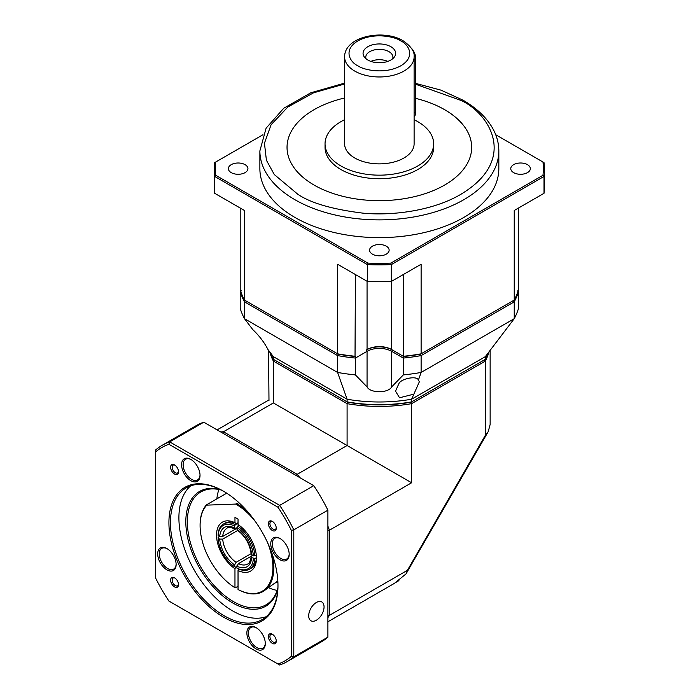 <?xml version="1.0" encoding="UTF-8"?>
<svg xmlns="http://www.w3.org/2000/svg" width="700" height="700" viewBox="0 0 700 700"><rect width="100%" height="100%" fill="white"/><g stroke="black" fill="none" stroke-linecap="round" stroke-linejoin="round"><path stroke-width="1.05" d="M513.642 172.638A9.774 5.644 180 0 1 510.781 168.648A9.774 5.644 180 0 1 516.81 163.433A9.774 5.644 180 0 1 527.468 164.649A9.774 5.644 180 0 1 530.329 168.648A9.774 5.644 180 0 1 524.291 173.854A9.774 5.644 180 0 1 513.642 172.638M372.444 254.152A9.774 5.644 180 0 1 369.582 250.162A9.774 5.644 180 0 1 375.611 244.947A9.774 5.644 180 0 1 386.269 246.172A9.774 5.644 180 0 1 389.13 250.162A9.774 5.644 180 0 1 383.092 255.377A9.774 5.644 180 0 1 372.444 254.152M231.245 172.638A9.774 5.644 180 0 1 228.384 168.648A9.774 5.644 180 0 1 234.412 163.433A9.774 5.644 180 0 1 245.07 164.649A9.774 5.644 180 0 1 247.931 168.648A9.774 5.644 180 0 1 241.894 173.854A9.774 5.644 180 0 1 231.245 172.638M259.875 150.911A119.472 68.976 180 0 0 294.875 199.684A119.472 68.976 180 0 0 425.075 214.638A119.472 68.976 180 0 0 498.829 150.911L498.829 168.648A119.472 68.976 180 0 1 425.075 232.374A119.472 68.976 180 0 1 294.875 217.42A119.472 68.976 180 0 1 259.875 168.648L259.875 150.911L266.123 128.153L283.806 108.203L310.844 92.776L344.601 83.125M471.677 147.367A92.321 53.305 0 0 0 444.631 109.69A92.321 53.305 0 0 0 415.756 98.394A92.321 53.305 180 0 1 444.631 109.672A92.321 53.305 180 0 1 471.677 147.359A92.321 53.305 180 0 1 414.68 196.604A92.321 53.305 180 0 1 314.072 185.054A92.321 53.305 180 0 1 287.035 147.359A92.321 53.305 180 0 1 344.601 97.983A92.321 53.305 0 0 0 287.035 147.367M414.111 119.718A54.311 31.351 180 0 1 417.751 121.643A54.311 31.351 180 0 1 433.659 143.815A54.311 31.351 180 0 1 400.137 172.778A54.311 31.351 180 0 1 340.953 165.979A54.311 31.351 180 0 1 325.045 143.815A54.311 31.351 180 0 1 344.601 119.718M433.659 143.815L433.659 147.376A54.311 31.351 180 0 1 400.137 176.347A54.311 31.351 180 0 1 340.953 169.549A54.311 31.351 180 0 1 325.045 147.376L325.045 143.815M414.111 143.815A34.755 20.064 180 0 1 392.656 162.347A34.755 20.064 180 0 1 354.777 157.999A34.755 20.064 180 0 1 344.601 143.815L344.601 56.901A34.755 20.064 180 0 0 354.777 71.094A34.755 20.064 180 0 0 392.656 75.442A34.755 20.064 180 0 0 414.111 56.901L414.111 143.815M367.832 60.008A16.293 9.406 180 0 1 364.481 57.199A16.293 9.406 180 0 1 370.116 45.605A16.293 9.406 180 0 1 390.871 46.708A16.293 9.406 180 0 1 394.223 57.199A16.293 9.406 180 0 1 367.832 60.008M392.648 58.791A13.58 7.84 0 0 0 392.928 57.199A13.58 7.84 0 0 0 388.955 51.651A13.58 7.84 0 0 0 374.159 49.954A13.58 7.84 0 0 0 365.776 57.199A13.58 7.84 0 0 0 366.065 58.791M387.791 61.399A13.58 7.84 0 0 0 370.921 61.399M381.859 62.65A10.973 6.335 0 0 0 376.854 62.65M367.369 281.444L337.592 264.25L337.592 353.824L338.17 354.156A140.114 80.894 0 0 0 355.031 356.501L355.408 356.291A141.199 81.524 180 0 1 337.592 353.824L244.475 300.064L244.475 210.49L214.699 193.305L214.699 176.452L367.369 264.591L367.369 281.444A165.095 95.314 0 0 0 391.344 281.444L421.12 264.25L421.12 353.824A141.199 81.524 180 0 1 403.305 356.291L403.672 356.501A140.114 80.894 0 0 0 420.543 354.156L514.238 300.064A141.199 81.524 180 0 0 518.508 289.783L518.508 208.023M403.305 274.54L403.305 356.291L391.641 349.554L392.411 350L391.641 351.33A17.377 10.036 0 0 0 367.062 351.33L366.301 350A18.463 10.657 180 0 1 392.411 350L403.672 356.501A140.114 80.894 0 0 0 420.543 354.156L513.275 300.615L514.238 301.84A141.199 81.524 0 0 0 518.508 291.55L517.344 290.876M367.062 281.269L367.062 349.554A17.377 10.036 180 0 1 391.641 349.554L392.411 350A18.463 10.657 180 0 0 366.301 350M355.408 274.54L355.031 356.501L355.408 358.067L367.062 351.33L367.062 386.925L355.408 374.911L355.408 358.067A141.199 81.524 0 0 1 337.592 355.6L244.475 301.84L245.429 300.615L338.17 354.156A140.114 80.894 0 0 0 355.031 356.501M244.475 300.064A141.199 81.524 180 0 1 240.205 289.783L240.205 208.023M391.344 281.444L391.344 264.591L544.014 176.452L544.014 193.305L514.238 210.49L514.238 300.064M544.014 193.305A165.095 95.314 0 0 0 544.451 186.384L544.451 169.531A165.095 95.314 180 0 1 544.014 176.452L542.955 175.289L390.863 263.104L391.344 264.591A165.095 95.314 180 0 1 367.369 264.591L367.85 263.104L215.749 175.289L214.699 176.452A165.095 95.314 180 0 1 214.261 169.531A165.095 95.314 180 0 1 214.699 162.61L262.981 134.732M495.722 134.732L544.014 162.61A165.095 95.314 180 0 1 544.451 169.531M214.261 169.531L214.261 186.384A165.095 95.314 0 0 0 214.699 193.305M367.85 263.104A164.01 94.692 0 0 0 390.863 263.104M542.955 175.289A164.01 94.692 0 0 0 542.955 161.998M215.749 161.998A164.01 94.692 0 0 0 215.749 175.289M414.111 116.69A10.859 6.274 -120 0 0 415.756 112.149L415.756 58.94A10.859 6.274 -120 0 0 411.819 48.921M411.355 48.195A10.211 5.897 -120 0 1 415.756 58.406L414.111 59.894M403.672 356.501L403.305 358.067A141.199 81.524 0 0 0 421.12 355.6L514.238 301.84L514.238 318.684L485.336 356.65L411.609 399.219L419.396 381.692L418.373 380.17L421.12 372.444L421.12 355.6L420.543 354.156M413.368 394.275L399.551 397.766L395.5 391.169L399 383.39C401.564 378.429 417.524 375.454 418.373 380.17M403.305 374.911L391.641 386.925L391.641 351.33L403.305 358.067L403.305 374.911A141.199 81.524 0 0 0 421.12 372.444L514.238 318.684A141.199 81.524 0 0 0 518.508 308.402L518.508 291.55M338.17 354.156L337.592 355.6L337.592 372.444A141.199 81.524 0 0 0 355.408 374.911M241.369 290.876L240.205 291.55A141.199 81.524 0 0 0 244.475 301.84L244.475 318.684L337.592 372.444L347.095 399.219A110.784 63.962 0 0 0 411.609 399.219L411.609 401.879L485.336 359.31A110.784 63.962 0 0 0 488.031 353.124M391.641 386.925C388.43 393.295 370.317 393.339 367.062 386.925M240.205 291.55L240.205 308.402A141.199 81.524 0 0 0 244.475 318.684L252.805 329.639C259.14 335.606 264.215 342.274 268.03 349.641L273.368 356.65L273.368 359.31L347.095 401.879A110.784 63.962 0 0 0 411.609 401.879L411.031 402.211L411.609 403.655L411.609 482.764L329.429 530.206L329.429 615.344L407.4 570.334L485.336 435.33L485.336 361.086L411.609 403.655A110.784 63.962 180 0 1 347.095 403.655L347.095 445.515L297.176 474.338A110.784 63.962 60 0 1 299.924 477.698M347.672 402.211L347.095 403.655L273.368 361.086L274.33 359.87L347.672 402.211A109.699 63.332 0 0 0 411.031 402.211A109.699 63.332 180 0 1 347.672 402.211L347.095 401.879L347.095 399.219L273.368 356.65M485.336 356.65L485.336 359.31M270.681 353.124A110.784 63.962 0 0 0 273.368 359.31M395.605 582.549L398.624 580.79L399.411 579.539M327.898 621.775L394.415 583.363L406.079 573.851L407.4 570.334M251.79 555.914L238.42 563.631L236.889 566.3L235.349 567.192L234.579 566.746L234.579 564.97L236.119 562.301L251.142 553.63M237.746 530.425L222.722 539.105L219.643 539.096L218.111 538.212L218.102 537.32L219.643 536.436L222.722 536.436L236.889 528.264L235.078 528.841L234.579 526.041L235.349 524.702L238.035 523.154M411.609 482.764L273.368 402.946C266.989 399.262 266.989 399.262 273.368 402.946L223.449 431.769L222.871 433.213M327.898 526.146A110.784 63.962 60 0 1 329.429 530.206L327.898 530.425M488.915 351.96A110.784 63.962 180 0 1 485.336 361.086L484.383 359.87L411.031 402.211M485.336 435.33L488.215 431.646L490.14 424.489L490.14 350.35M414.251 559.545L488.215 431.646M411.95 562.581L414.19 559.641L406.079 573.851M327.898 615.116L329.429 615.344A110.784 63.962 60 0 1 327.898 617.628M296.214 475.554L297.176 474.338L223.449 431.769A110.784 63.962 60 0 0 220.701 431.953M269.797 351.96A110.784 63.962 180 0 0 273.368 361.086L273.368 402.946M268.564 350.35L268.984 400.418M234.579 527.817C225.96 524.379 220.981 527.258 219.643 536.436L218.111 535.553L218.102 534.66A26.066 15.05 60 0 1 223.466 524.038A26.066 15.05 60 0 1 235.349 524.702M256.436 557.681L254.896 558.565A26.066 15.05 60 0 1 249.532 569.188A26.066 15.05 60 0 1 237.65 568.523L236.889 568.076L236.889 566.3C245.507 569.73 250.486 566.86 251.825 557.673L251.186 556.736L252.586 555.459M254.896 558.565L251.825 557.673M239.059 525.219L236.889 527.371L237.3 530.119C245.306 536.183 249.935 544.206 251.186 554.173L253.365 555.905L256.305 555.091M237.65 526.032A26.066 15.05 60 0 1 254.896 555.905M218.111 535.553A24.981 14.42 60 0 1 234.579 526.041M234.579 566.746A24.981 14.42 60 0 1 218.111 538.212M253.365 558.565A24.981 14.42 60 0 1 236.889 568.076M236.889 527.371A24.981 14.42 60 0 1 253.365 555.905M236.504 566.046L234.964 568.715A28.236 16.301 60 0 1 216.536 535.08A28.236 16.301 60 0 1 234.964 522.734L234.964 517.344L238.035 519.12L238.035 524.51A28.236 16.301 60 0 1 256.471 558.145A28.236 16.301 60 0 1 238.035 570.491L238.035 589.496A51.485 29.724 -120 0 0 267.54 542.561M255.526 521.762A51.485 29.724 -120 0 0 236.504 504.577A51.485 29.724 -120 0 0 235.611 504.079L206.824 505.129A51.485 29.724 -120 0 0 200.095 525.595A51.485 29.724 -120 0 0 234.964 587.729L234.964 568.715M238.884 502.67L235.611 504.079M238.035 522.742L236.504 523.626L234.964 522.734M236.504 523.626A26.066 15.05 -120 0 0 225.006 523.154L223.466 524.038M234.964 587.729L238.035 586.486M206.824 505.129L206.404 504.901A52.133 30.1 -120 0 0 200.095 525.061A52.133 30.1 -120 0 0 200.095 525.332M206.404 504.901L226.704 493.176M238.035 589.496L238.499 589.767A52.133 30.1 -120 0 0 263.034 591.5A52.133 30.1 -120 0 0 272.142 553.928M247.984 512.094A52.133 30.1 -120 0 0 236.959 503.781M238.035 570.491L238.849 569.082M249.532 569.188L251.072 568.304A26.066 15.05 -120 0 0 256.454 557.226M263.034 591.5L277.83 580.947M277.9 582.33A52.133 30.1 60 0 1 274.986 582.942M277.156 590.424A65.17 37.625 60 0 1 268.721 587.808M277.9 588.017A65.17 37.625 60 0 1 266.017 604.826A65.17 37.625 60 0 1 215.793 587.361A65.17 37.625 60 0 1 187.346 521.78A65.17 37.625 60 0 1 200.847 491.951A65.17 37.625 60 0 1 221.349 490.061M200.016 474.889A11.944 6.895 60 0 1 197.549 479.929A11.944 6.895 60 0 1 191.572 479.334A11.944 6.895 60 0 1 183.129 464.704A11.944 6.895 60 0 1 185.596 459.235A11.944 6.895 60 0 1 191.196 459.62M289.188 553.962A11.944 6.895 60 0 1 286.72 559.003A11.944 6.895 60 0 1 277.515 555.8A11.944 6.895 60 0 1 272.3 543.778A11.944 6.895 60 0 1 274.776 538.309A11.944 6.895 60 0 1 280.376 538.694M265.291 643.142A11.944 6.895 60 0 1 262.824 648.183A11.944 6.895 60 0 1 256.856 647.587A11.944 6.895 60 0 1 248.404 632.957A11.944 6.895 60 0 1 250.88 627.489A11.944 6.895 60 0 1 256.48 627.874M176.12 564.06A11.944 6.895 60 0 1 173.653 569.1A11.944 6.895 60 0 1 164.447 565.906A11.944 6.895 60 0 1 159.232 553.884A11.944 6.895 60 0 1 161.7 548.406A11.944 6.895 60 0 1 167.3 548.791M324.056 606.918A10.859 6.274 -60 0 1 319.314 617.846A10.859 6.274 -60 0 1 310.949 620.76A10.859 6.274 -60 0 1 308.7 615.781A10.859 6.274 -60 0 1 313.434 604.852A10.859 6.274 -60 0 1 321.808 601.947A10.859 6.274 -60 0 1 324.056 606.918M277.821 589.286A66.255 38.255 60 0 1 226.38 598.806A66.255 38.255 60 0 1 185.815 521.78A66.255 38.255 60 0 1 220.211 489.492M190.803 480.664A13.037 7.525 60 0 1 181.589 464.704A13.037 7.525 60 0 1 190.803 459.384L190.803 459.384A13.037 7.525 60 0 1 200.025 475.344A13.037 7.525 60 0 1 190.803 480.664M289.196 554.418A13.037 7.525 60 0 1 279.983 559.746A13.037 7.525 60 0 1 270.769 543.778A13.037 7.525 60 0 1 279.983 538.457A13.037 7.525 60 0 1 289.196 554.418M256.086 648.918A13.037 7.525 60 0 1 246.873 632.957A13.037 7.525 60 0 1 256.086 627.637L256.086 627.637A13.037 7.525 60 0 1 265.3 643.597A13.037 7.525 60 0 1 256.086 648.918M176.129 564.524A13.037 7.525 60 0 1 166.906 569.844A13.037 7.525 60 0 1 157.692 553.884A13.037 7.525 60 0 1 166.906 548.555A13.037 7.525 60 0 1 176.129 564.524M276.264 641.086A5.574 3.22 60 0 1 272.326 643.361A5.574 3.22 60 0 1 268.38 636.528A5.574 3.22 60 0 1 272.326 634.253A5.574 3.22 60 0 1 276.264 641.086M272.729 634.515A4.489 2.59 -120 0 0 270.848 634.471A4.489 2.59 -120 0 0 269.911 636.528A4.489 2.59 -120 0 0 271.871 641.051A4.489 2.59 -120 0 0 275.336 642.25A4.489 2.59 -120 0 0 276.246 640.605M178.509 471.774A5.574 3.22 60 0 1 174.571 474.049A5.574 3.22 60 0 1 170.625 467.215A5.574 3.22 60 0 1 174.571 464.94A5.574 3.22 60 0 1 178.509 471.774M174.974 465.202A4.489 2.59 -120 0 0 173.093 465.159A4.489 2.59 -120 0 0 172.165 467.215A4.489 2.59 -120 0 0 174.125 471.739A4.489 2.59 -120 0 0 177.581 472.938A4.489 2.59 -120 0 0 178.491 471.293M277.979 585.629A77.114 44.52 60 0 1 223.449 617.12A77.114 44.52 60 0 1 168.919 522.673A77.114 44.52 60 0 1 223.449 491.181A77.114 44.52 60 0 1 277.979 585.629M223.834 491.409A76.029 43.899 -120 0 0 186.2 487.865A76.029 43.899 -120 0 0 170.45 522.673A76.029 43.899 -120 0 0 203.639 599.183A76.029 43.899 -120 0 0 262.229 619.553A76.029 43.899 -120 0 0 277.97 585.191M276.264 528.211A5.574 3.22 60 0 1 272.326 530.486A5.574 3.22 60 0 1 268.38 523.653A5.574 3.22 60 0 1 272.326 521.378A5.574 3.22 60 0 1 276.264 528.211M272.729 521.64A4.489 2.59 -120 0 0 270.848 521.596A4.489 2.59 -120 0 0 269.911 523.653A4.489 2.59 -120 0 0 271.871 528.176A4.489 2.59 -120 0 0 275.336 529.375A4.489 2.59 -120 0 0 276.246 527.73M178.509 584.649A5.574 3.22 60 0 1 174.571 586.924A5.574 3.22 60 0 1 170.625 580.09A5.574 3.22 60 0 1 174.571 577.815A5.574 3.22 60 0 1 178.509 584.649M174.974 578.077A4.489 2.59 -120 0 0 173.093 578.034A4.489 2.59 -120 0 0 172.165 580.09A4.489 2.59 -120 0 0 174.125 584.614A4.489 2.59 -120 0 0 177.581 585.812A4.489 2.59 -120 0 0 178.491 584.168M190.662 485.835A76.029 43.899 -120 0 0 178.903 517.79A76.029 43.899 -120 0 0 209.352 591.316A76.029 43.899 -120 0 0 266.219 616.709M203.796 422.196L169.689 441.884L168.893 444.264L277.996 507.246L279.659 505.365A124.906 72.118 60 0 1 293.799 529.856L293.799 656.836L291.34 656.337L291.34 530.355L293.799 529.856L327.898 510.169L327.898 637.149L293.799 656.836A124.906 72.118 60 0 1 287.131 661.614A124.906 72.118 60 0 1 279.659 665L168.893 601.055A123.165 71.111 -120 0 1 155.549 577.946L155.549 450.048A124.906 72.118 60 0 1 162.225 445.27A124.906 72.118 60 0 1 169.689 441.884L279.659 505.365L313.757 485.677L203.796 422.196A124.906 72.118 -120 0 0 196.324 425.582L162.225 445.27M216.851 498.864A65.17 37.625 60 0 1 218.89 489.501M287.131 661.614L321.23 641.926A124.906 72.118 -120 0 0 327.898 637.149M327.898 510.169A124.906 72.118 -120 0 0 313.757 485.677M291.34 656.337A123.165 71.111 60 0 1 277.996 664.038M291.34 530.355A123.165 71.111 -120 0 0 277.996 507.246M168.893 444.264A123.165 71.111 -120 0 0 155.549 451.964M415.756 84.297L460.766 100.354C487.847 112.219 519.907 158.935 460.766 194.364C433.449 210.508 393.05 216.046 363.072 213.159C332.719 209.423 311.01 203.157 297.946 194.364L274.286 174.536L266.402 160.221L264.451 143.202L271.11 124.714L287.814 107.047L313.512 92.829L344.601 83.991M357.849 65.774C350.691 62.641 342.221 50.295 357.849 40.941C374.062 31.92 395.43 36.811 400.855 40.941C408.012 44.074 416.483 56.411 400.855 65.774C384.65 74.786 363.274 69.904 357.849 65.774M391.641 349.554L391.641 281.269M414.111 113.102L415.756 112.149M236.119 562.301A20.633 11.917 60 0 1 222.722 539.105M222.722 536.436A20.633 11.917 60 0 1 226.949 528.299C227.614 527.1 230.318 527.275 235.078 528.841M251.186 556.736C250.127 561.68 248.929 564.113 247.59 564.043A20.633 11.917 60 0 1 238.42 563.631M219.643 539.096C220.981 549.824 225.96 558.451 234.579 564.97M251.825 555.012C250.486 544.285 245.507 535.666 236.889 529.148M415.756 83.422L440.991 90.151L462.936 100.144C477.409 108.517 487.681 118.58 493.762 130.357C497.123 137.008 498.811 143.859 498.829 150.911M414.111 56.901C414.776 51.73 411.084 46.34 403.034 40.722C383.364 28.735 344.47 36.4 344.601 56.901M268.564 400.172L217.114 429.887M200.095 525.595L200.095 525.061"/></g></svg>

